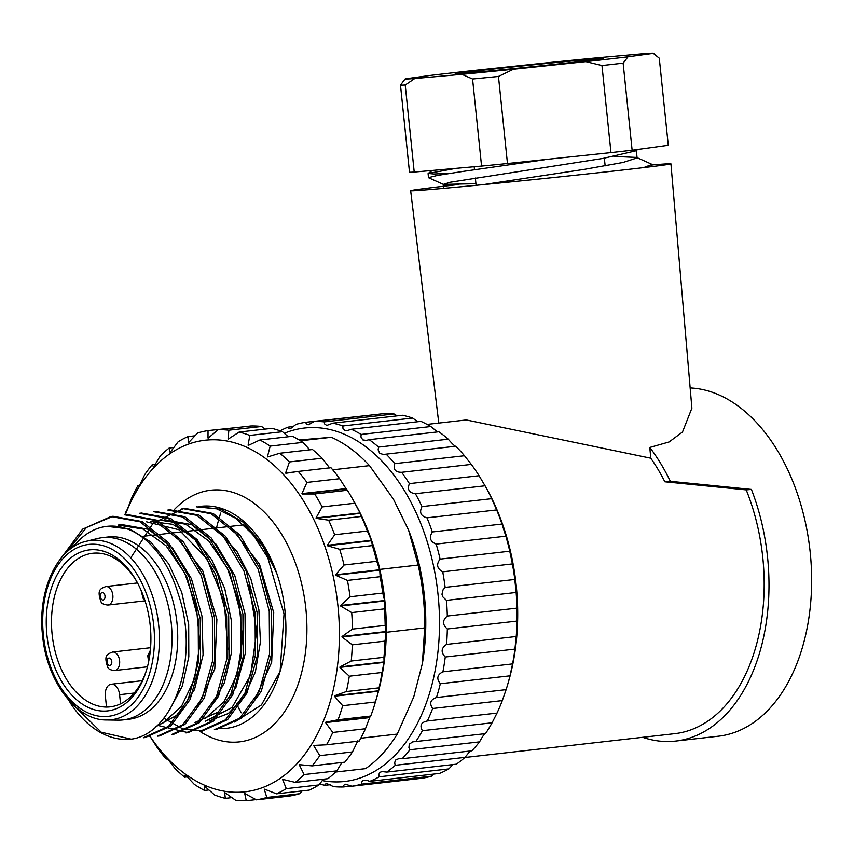 <?xml version="1.0" encoding="UTF-8"?>
<svg xmlns="http://www.w3.org/2000/svg" width="854" height="854" viewBox="0 0 854 854"><rect width="100%" height="100%" fill="white"/><g stroke="black" fill="none" stroke-linecap="round" stroke-linejoin="round"><path stroke-width="1.28" d="M576.824 61.894A74.49 0.897 -5.9 0 0 603.415 58.456A74.49 0.897 -5.9 0 0 529.224 65.214A74.49 0.897 -5.9 0 0 455.214 73.775A74.49 0.897 -5.9 0 0 497.967 70.167A74.49 0.897 -5.9 0 0 576.824 61.894M513.467 69.249A124.78 1.505 174.1 0 1 461.865 74.351L414.777 78.525A124.78 1.505 174.1 0 1 405.202 78.92A124.78 1.505 174.1 0 1 405.351 78.846L430.629 75.387A124.78 1.505 174.1 0 1 472.796 70.604L545.162 62.972A124.78 1.505 174.1 0 1 596.754 57.869L643.841 53.695A124.78 1.505 174.1 0 1 653.417 53.268A124.78 1.505 174.1 0 1 653.267 53.386L628 56.834A124.78 1.505 174.1 0 1 585.823 61.616L513.467 69.249L498.469 76.454L507.468 163.509L610.962 152.599A130.363 1.569 -5.9 0 0 632.131 150.197L668.276 145.255L659.277 58.2L653.267 53.386M403.643 80.831L400.494 85.144L409.493 172.209A130.363 1.569 -5.9 0 0 414.222 172.049L481.571 166.071A130.363 1.569 -5.9 0 0 507.468 163.509M585.823 61.616L601.974 65.534L610.962 152.599M628 56.834L623.132 63.132L632.131 150.197M461.865 74.351L472.572 79.006L481.571 166.071M414.777 78.525L405.223 84.984L414.222 172.049M456.025 168.334L428.196 173.426L433.8 173.981L450.154 173.341M651.292 164.032L651.815 164.502L643.638 167.597M428.548 177.621L437.365 175.433L462.708 171.451L544.34 159.773M483.289 184.624L584.296 169.359L622.993 162.452L637.073 157.915L636.55 157.414L613.898 156.421M637.821 149.418L635.878 150.827L603.009 158.406L450.058 182.254L443.461 184.379L475.934 183.706M601.974 65.534A130.363 1.569 -5.9 0 0 623.132 63.132M472.572 79.006A130.363 1.569 -5.9 0 0 498.469 76.454M400.494 85.144A130.363 1.569 -5.9 0 0 405.223 84.984M322.289 780.567A177.856 113.849 -96.5 0 0 438.049 594.662A177.856 113.849 -96.5 0 0 284.307 433.298M220.706 513.094A177.856 113.849 -96.5 0 0 219.286 517.695A177.856 113.849 -96.5 0 0 219.115 518.261M218.421 520.684A177.856 113.849 -96.5 0 0 216.51 527.964M236.473 703.76A177.856 113.849 -96.5 0 0 237.369 705.543M237.658 706.087A177.856 113.849 -96.5 0 0 241.255 712.759M280.112 430.832A183.439 117.425 83.5 0 1 287.979 427.149L288.385 428.398L290.68 428.505L296.007 424.385A183.439 117.425 83.5 0 1 305.881 422.271L306.18 423.894L308.283 424.79L314.219 421.524A183.439 117.425 83.5 0 1 324.349 421.865L324.499 423.84L326.74 425.452L332.793 423.168A183.439 117.425 83.5 0 1 342.924 425.965L342.902 428.228L344.995 430.544L347.076 430.672L351.272 429.274A183.439 117.425 83.5 0 1 361.167 434.44L360.922 436.949L362.801 439.917L366.281 440.408L369.195 439.682A183.439 117.425 83.5 0 1 378.6 447.101L378.119 449.802L379.72 453.346L383.339 454.456L386.136 454.147A183.439 117.425 83.5 0 1 394.815 463.637C393.032 469.401 395.306 472.294 401.658 472.305A183.439 117.425 83.5 0 1 409.408 483.631C407.07 489.481 409.066 492.833 415.396 493.708A183.439 117.425 83.5 0 1 422.015 506.593C419.111 512.379 420.776 516.136 427 517.834A183.439 117.425 83.5 0 1 432.337 531.957C428.868 537.561 430.16 541.607 436.18 544.094A183.439 117.425 83.5 0 1 440.098 559.114C436.095 564.387 436.97 568.625 442.735 571.828A183.439 117.425 83.5 0 1 445.137 587.371L443.045 589.815L441.966 594.256L442.756 596.786L446.471 600.362A183.439 117.425 83.5 0 1 447.304 616.044C442.319 620.314 442.329 624.637 447.325 628.992A183.439 117.425 83.5 0 1 446.557 644.428C441.155 648.047 440.728 652.242 445.254 657.014A183.439 117.425 83.5 0 1 442.906 671.82C437.163 674.703 436.309 678.684 440.322 683.734A183.439 117.425 83.5 0 1 436.458 697.547C430.437 699.639 429.167 703.29 432.647 708.5A183.439 117.425 83.5 0 1 427.352 720.979C421.15 722.228 419.495 725.473 422.41 730.693A183.439 117.425 83.5 0 1 415.834 741.539L412.802 741.838L409.312 744.122L408.917 747.485L409.877 749.78A183.439 117.425 83.5 0 1 402.17 758.715L398.861 758.608L395.381 760.167L394.633 763.113L395.349 765.28A183.439 117.425 83.5 0 1 386.702 772.091L382.048 771.568L379.774 772.379L378.706 774.824L379.187 776.809A183.439 117.425 83.5 0 1 369.803 781.335L366.836 780.375L362.854 780.449L361.52 782.339L361.786 784.1A183.439 117.425 83.5 0 1 351.901 786.214L345.24 784.175L343.5 785.477L343.564 786.95A183.439 117.425 83.5 0 1 333.434 786.609L326.794 783.513L325.096 784.153L324.99 785.306A183.439 117.425 83.5 0 1 319.684 784.015M422.41 730.693L492.075 722.794L497.017 713.079L427.267 720.989M219.286 517.695L220.236 514.471A183.439 117.425 83.5 0 1 220.663 513.083M343.564 786.95L351.592 786.043M361.786 784.1L431.441 776.19A183.439 117.425 -96.5 0 1 421.566 778.304L351.901 786.214M379.187 776.809L448.852 768.899A183.439 117.425 -96.5 0 1 439.468 773.425L369.803 781.335M431.441 776.19L433.661 774.087M395.349 765.28L465.014 757.37A183.439 117.425 -96.5 0 1 456.356 764.181L386.702 772.091M448.852 768.899L452.908 764.576M409.877 749.78L479.542 741.87A183.439 117.425 -96.5 0 1 471.824 750.815L402.17 758.715M465.014 757.37L470.148 751.008M479.542 741.87C482.691 736.148 484.677 733.405 485.499 733.629L415.834 741.539M485.499 733.629A183.439 117.425 -96.5 0 0 492.075 722.794M432.647 708.5L502.312 700.59L506.123 689.648L436.458 697.547M497.017 713.079A183.439 117.425 -96.5 0 0 502.312 700.59M440.322 683.734L509.987 675.834L512.571 663.91L442.906 671.82M506.123 689.648A183.439 117.425 -96.5 0 0 507.212 686.093A183.439 117.425 -96.5 0 0 509.987 675.834M445.254 657.014L514.919 649.104L516.222 636.518L446.557 644.428M512.571 663.91A183.439 117.425 -96.5 0 0 514.919 649.104M447.325 628.992L516.99 621.093L516.969 608.133L447.304 616.044M516.222 636.518A183.439 117.425 -96.5 0 0 516.99 621.093M446.471 600.362L516.136 592.462L514.791 579.46L445.137 587.371M516.969 608.133A183.439 117.425 -96.5 0 0 516.136 592.462M442.735 571.828L512.4 563.918L509.763 551.204L440.098 559.114M514.791 579.46A183.439 117.425 -96.5 0 0 512.4 563.918M436.18 544.094L505.846 536.184L501.992 524.057L432.337 531.957M509.763 551.204A183.439 117.425 -96.5 0 0 505.846 536.184M427 517.834L496.665 509.934L491.68 498.683L422.015 506.593M501.992 524.057A183.439 117.425 -96.5 0 0 496.665 509.934M415.396 493.708L485.051 485.798L484.73 485.211L485.979 487.42A177.856 113.849 83.5 0 1 516.243 585.78A177.856 113.849 83.5 0 1 508.162 682.88L507.212 686.093M491.68 498.683A183.439 117.425 -96.5 0 0 485.051 485.798L479.073 475.721L409.408 483.631M401.658 472.305L471.323 464.395L464.48 455.726L394.815 463.637M479.073 475.721A183.439 117.425 -96.5 0 0 471.323 464.395M386.136 454.147L455.79 446.236C455.033 446.482 452.524 444.133 448.265 439.191L378.6 447.101M464.48 455.726A183.439 117.425 -96.5 0 0 455.79 446.236M369.195 439.682L438.86 431.772A183.439 117.425 -96.5 0 1 448.265 439.191M437.451 431.932L430.822 426.53L361.167 434.44M351.272 429.274L420.937 421.364A183.439 117.425 -96.5 0 1 430.822 426.53M417.884 421.716L412.589 418.054L342.924 425.965M332.793 423.168L402.458 415.268A183.439 117.425 -96.5 0 1 412.589 418.054M397.163 415.866L394.014 413.955L324.349 421.865M314.219 421.524L383.884 413.624A183.439 117.425 -96.5 0 1 394.014 413.955M375.867 414.532L305.881 422.271M293.787 426.488L287.979 427.149M324.99 785.306L330.284 784.709M150.112 736.426A176.927 113.251 -96.5 0 0 297.395 763.284A176.927 113.251 -96.5 0 0 313.674 519.264A176.927 113.251 -96.5 0 0 152.941 468.622A176.927 113.251 -96.5 0 0 125.26 514.898M220.14 728.622A111.746 71.522 -96.5 0 0 226.342 728.345A111.746 71.522 -96.5 0 0 280.112 671.351L284.04 613.941L267.793 557.673L253.243 534.956L235.64 518.239L216.233 508.621L196.271 506.838L221.133 509.294L243.144 522.21L262.178 544.073L276.611 572.895A111.746 71.522 -96.5 0 0 201.128 506.283A111.746 71.522 -96.5 0 0 198.726 506.625M234.636 722.036L261.431 704.945L280.112 671.351A111.746 71.522 -96.5 0 0 276.611 572.895L262.552 545.717L244.425 525.466M216.446 729.465L214.365 729.7L239.696 718.214L259.125 691.676L269.565 654.004L269.234 611.037L258.175 569.266L237.754 535.116L211.141 513.766L182.051 508.472L184.122 508.215M200.135 731.248L225.477 719.869L244.917 693.267L255.335 655.616L255.058 612.617L243.924 570.878L223.545 536.675L196.9 515.357L167.832 510.073L169.914 509.827L198.929 515.079L225.659 536.472L245.995 570.568L257.118 612.393L257.438 655.37L246.987 693.021L227.58 719.612L202.217 731.056L182.692 728.868L163.744 718.139M185.926 732.913L211.269 721.47L230.687 694.878L241.148 657.249L240.796 614.239L229.726 572.5L209.315 538.319L182.681 517.012L153.613 511.685M171.707 734.493L197.028 723.082L216.5 696.512L226.886 658.84L226.62 615.841L215.486 574.091L195.107 539.909L168.451 518.559L139.405 513.318L141.476 513.051M159.57 735.924L157.499 736.159L182.831 724.715L202.249 698.102L212.71 660.484L212.368 617.463L201.277 575.735L180.888 541.521L154.222 520.235L125.186 514.909L127.257 514.663M145.351 737.536L143.28 737.771L168.59 726.284L188.061 699.746L198.459 662.063L198.181 619.086L187.047 577.304L166.669 543.155L139.992 521.773L110.967 516.553L82.592 529.181L60.986 558.27M131.142 739.148L131.089 739.148A111.746 71.522 83.5 0 0 132.808 738.923L131.142 739.148L101.252 732.22L74.768 706.301M65.384 553.403L86.478 527.484L113.038 516.286L142.138 521.58L168.782 542.909L189.14 577.101L200.263 618.862L200.562 661.839L190.122 699.479L170.715 726.092L145.351 737.472M127.897 514.674L156.869 520.203L183.364 541.831L203.572 575.98L214.525 617.752L214.717 660.537L204.266 698.092L184.838 724.48L159.57 735.902M141.465 513.051L170.544 518.335L197.221 539.696L217.567 573.835L228.691 615.638L229 658.594L218.549 696.245L199.153 722.847L173.778 734.259L171.707 734.536M155.706 511.525L184.731 516.702L211.408 538.127L231.765 572.223L242.91 614.047L243.176 656.982L232.79 694.676L213.319 721.214L188.008 732.657L157.232 725.259M130.801 557.833L153.133 523.203L184.133 508.29L213.137 513.489L239.846 534.882L260.192 568.999L271.358 610.791L271.604 653.769L261.217 691.42L241.757 718.011L216.436 729.412M131.089 739.148A111.746 71.522 83.5 0 1 71.031 704.038L68.832 700.323M132.808 738.923C175.102 731.707 199.868 655.968 178.272 594.149A102.427 65.566 83.5 0 0 106.931 526.352A102.427 65.566 83.5 0 0 80.607 538.895L71.085 548.524M254.15 701.038L271.668 662.384L273.728 612.649L259.52 564.174L232.277 529.117M209.209 720.893L228.306 713.506L244.297 696.608L255.378 671.949L260.438 641.898L258.879 609.692L250.734 578.371L236.857 551.31L218.432 531.092M194.99 722.484L218.165 712.044L235.875 687.673L245.386 653.15L245.023 613.802L234.765 575.479L216.03 544.19L191.509 524.612L164.779 519.787M211.461 705.884L224.356 682.88L231.295 653.47L231.455 620.954L224.719 588.513L211.781 559.754L193.805 537.55L172.743 524.324L150.571 521.452M197.253 707.496L214.792 668.928L216.884 619.289L202.782 570.899L175.646 535.768M155.471 726.882L177.803 714.766L194.52 689.594L203.071 654.954L201.982 616.097L191.403 578.649L172.625 548.225L148.447 529.288L122.133 524.655M169.765 709.503L182.286 686.2L188.809 656.822L188.681 624.445L181.753 592.366L168.75 563.95L150.848 542.077L129.925 529.074L106.931 526.352M118.204 525.093L142.981 529.021L166.124 545.802L184.731 573.162L196.441 607.546L199.815 644.386L194.584 678.909L181.443 706.45L162.324 723.562M146.632 521.858L178.924 529.726L206.807 558.484L224.324 601.76L227.762 649.841M160.851 520.257L185.66 524.217L208.76 540.966L227.388 568.326L239.056 602.657L242.504 639.507L237.231 673.966L224.164 701.593L205.045 718.652M248.973 584.915L256.712 631.223L250.606 675.151L232.074 707.475L205.27 721.299M155.898 704.539A91.72 58.712 83.5 0 1 128.826 719.26L123.136 719.901A91.72 58.712 83.5 0 0 171.131 622.15A91.72 58.712 83.5 0 0 102.448 537.636L108.138 536.985A91.72 58.712 83.5 0 1 172.348 598.814A91.72 58.712 83.5 0 1 155.898 704.539M295.26 782.392A186.236 119.208 -96.5 0 0 304.12 774.567L336.828 770.852A186.236 119.208 -96.5 0 1 327.957 778.677L295.26 782.392L282.93 779.403A178.785 114.447 83.5 0 1 282.653 779.595L286.282 788.648L318.98 784.933L323.303 779.211M312.094 765.878A186.236 119.208 -96.5 0 0 319.78 755.651L352.478 751.936A186.236 119.208 -96.5 0 1 344.792 762.163L312.094 765.878L299.573 764.672A178.785 114.447 83.5 0 1 299.327 764.938L304.12 774.567M326.506 744.784A186.236 119.208 -96.5 0 0 332.772 732.454L365.469 728.75A186.236 119.208 -96.5 0 1 359.203 741.069L326.506 744.784L313.994 745.414A178.785 114.447 83.5 0 1 313.792 745.745L319.78 755.651M365.469 728.75L369.675 717.606A178.785 114.447 -96.5 0 0 369.835 717.221L370.743 716.047L338.045 719.762L325.769 722.217A178.785 114.447 83.5 0 1 325.609 722.612L332.772 732.454M338.045 719.762A186.236 119.208 -96.5 0 0 342.71 705.703L375.408 701.999L378.471 691.228A178.785 114.447 -96.5 0 0 378.589 690.79L379.069 687.844L346.372 691.548L334.512 695.796A178.785 114.447 83.5 0 1 334.405 696.223L342.71 705.703M346.372 691.548A186.236 119.208 -96.5 0 0 349.297 676.208L381.994 672.493L384.001 662.405A178.785 114.447 -96.5 0 0 384.054 661.935L383.926 657.313L351.229 661.028L339.988 666.942A178.785 114.447 83.5 0 1 339.924 667.401L349.297 676.208M351.229 661.028A186.236 119.208 -96.5 0 0 352.318 644.855L385.015 641.14L386.072 632.013A178.785 114.447 -96.5 0 0 386.083 631.533L385.165 625.406L352.467 629.11L342.006 636.54A178.785 114.447 83.5 0 1 342.006 637.02L352.318 644.855M352.467 629.11A186.236 119.208 -96.5 0 0 351.699 612.596L384.396 608.881L384.642 600.981A178.785 114.447 -96.5 0 0 384.599 600.501L382.752 593.06L350.055 596.775L340.522 605.497A178.785 114.447 83.5 0 1 340.575 605.988L351.699 612.596M350.055 596.775A186.236 119.208 -96.5 0 0 347.439 580.421L380.137 576.706L379.752 570.248A178.785 114.447 -96.5 0 0 379.646 569.778L376.763 561.281L344.066 564.996L335.569 574.785A178.785 114.447 83.5 0 1 335.675 575.254L347.439 580.421M344.066 564.996A186.236 119.208 -96.5 0 0 339.678 549.303L372.376 545.589L371.533 540.753A178.785 114.447 -96.5 0 0 371.383 540.304L367.369 531.028L334.672 534.743L327.306 545.311A178.785 114.447 83.5 0 1 327.466 545.759L339.678 549.303M334.672 534.743A186.236 119.208 -96.5 0 0 328.662 520.193L361.359 516.478L360.26 513.382A178.785 114.447 -96.5 0 0 360.057 512.976L354.869 503.219L322.171 506.934L315.98 517.983A178.785 114.447 83.5 0 1 316.183 518.389L328.662 520.193M322.171 506.934A186.236 119.208 -96.5 0 0 314.71 493.964L347.407 490.249L346.254 488.979A178.785 114.447 -96.5 0 0 346.009 488.627L339.636 478.71L306.938 482.414L301.942 493.623A178.785 114.447 83.5 0 1 302.177 493.986L314.71 493.964M306.938 482.414A186.236 119.208 -96.5 0 0 298.249 471.419L330.946 467.704A186.236 119.208 -96.5 0 1 339.636 478.71M329.676 467.981L322.129 458.224L289.431 461.939L285.61 472.988A178.785 114.447 83.5 0 1 285.876 473.276L298.249 471.419M289.431 461.939A186.236 119.208 -96.5 0 0 279.781 453.239L312.489 449.535A186.236 119.208 -96.5 0 1 322.129 458.224M309.842 449.834L302.882 442.393L270.184 446.108L267.473 456.687A178.785 114.447 83.5 0 1 267.772 456.911L279.781 453.239M270.184 446.108A186.236 119.208 -96.5 0 0 259.872 439.991L292.57 436.277A186.236 119.208 -96.5 0 1 302.882 442.393M288.268 436.768L282.482 431.708L249.784 435.423L248.108 445.222A178.785 114.447 83.5 0 1 248.407 445.361L259.872 439.991M249.784 435.423A186.236 119.208 -96.5 0 0 239.131 432.06L271.828 428.345A186.236 119.208 -96.5 0 1 282.482 431.708M265.284 429.092L261.548 426.488L228.851 430.202L228.071 438.945A178.785 114.447 83.5 0 1 228.392 439.009L239.131 432.06M228.851 430.202A186.236 119.208 -96.5 0 0 218.165 429.701L250.862 425.986A186.236 119.208 -96.5 0 1 261.548 426.488M241.106 427.096L208.024 430.597L208.002 438.049A178.785 114.447 83.5 0 1 208.312 438.017L218.165 429.701M208.024 430.597A186.236 119.208 -96.5 0 0 197.637 432.967L188.787 442.436A178.785 114.447 83.5 0 0 188.488 442.543L187.923 436.607A186.236 119.208 -96.5 0 0 178.144 441.774L170.405 452.118A178.785 114.447 83.5 0 0 170.127 452.31L169.177 448.04A186.236 119.208 -96.5 0 0 160.306 455.855L153.731 466.786A178.785 114.447 83.5 0 0 153.485 467.042L152.343 464.555A186.236 119.208 -96.5 0 0 144.657 474.781L139.266 485.969A178.785 114.447 83.5 0 0 139.063 486.3L137.932 485.638A186.236 119.208 -96.5 0 0 131.665 497.967L127.459 509.112A178.785 114.447 83.5 0 0 127.299 509.496L126.392 510.671A186.236 119.208 -96.5 0 0 124.855 514.941M149.631 736.319A186.236 119.208 -96.5 0 0 149.728 736.468L150.88 737.739A178.785 114.447 83.5 0 0 151.126 738.091L157.499 748.008A186.236 119.208 -96.5 0 0 166.188 759.014L167.555 758.854M256.413 799.835A186.236 119.208 -96.5 0 0 266.8 797.455L299.498 793.75A186.236 119.208 -96.5 0 1 289.111 796.12L256.413 799.835L245.066 793.676A178.785 114.447 83.5 0 1 244.756 793.697L246.272 800.732A186.236 119.208 -96.5 0 1 235.587 800.23L224.986 792.768A178.785 114.447 83.5 0 1 224.677 792.715L225.307 798.362A186.236 119.208 -96.5 0 1 214.653 794.999L204.96 786.491A178.785 114.447 83.5 0 1 204.65 786.353L204.554 790.441A186.236 119.208 -96.5 0 1 194.253 784.314L185.585 775.026A178.785 114.447 83.5 0 1 185.286 774.813L184.645 777.183A186.236 119.208 -96.5 0 1 175.006 768.493L167.459 758.726A178.785 114.447 83.5 0 1 167.181 758.437L166.188 759.014M318.98 784.933A186.236 119.208 -96.5 0 1 309.212 790.11L276.515 793.825L264.58 789.171A178.785 114.447 83.5 0 1 264.281 789.288L266.8 797.455M276.515 793.825A186.236 119.208 -96.5 0 0 286.282 788.648M336.828 770.852L341.878 762.494M299.327 764.938L300.704 764.778M352.478 751.936L357.869 740.738M313.792 745.745L318.852 745.168M325.609 722.612L369.675 717.606M325.769 722.217L369.835 717.221M370.743 716.047A186.236 119.208 -96.5 0 0 375.226 702.639A186.236 119.208 -96.5 0 0 375.408 701.999M334.405 696.223L378.471 691.228M334.512 695.796L378.589 690.79M379.069 687.844A186.236 119.208 -96.5 0 0 381.994 672.493M339.924 667.401L384.001 662.405M339.988 666.942L384.054 661.935M383.926 657.313A186.236 119.208 -96.5 0 0 385.015 641.14M342.006 637.02L386.072 632.013M342.006 636.54L386.083 631.533M385.165 625.406A186.236 119.208 -96.5 0 0 384.396 608.881M340.575 605.988L384.642 600.981M340.522 605.497L384.599 600.501M382.752 593.06A186.236 119.208 -96.5 0 0 380.137 576.706M335.675 575.254L379.752 570.248M335.569 574.785L379.646 569.778M376.763 561.281A186.236 119.208 -96.5 0 0 372.376 545.589M327.466 545.759L371.533 540.753M327.306 545.311L371.383 540.304M367.369 531.028A186.236 119.208 -96.5 0 0 361.359 516.478M316.183 518.389L360.26 513.382M315.98 517.983L360.057 512.976M354.869 503.219A186.236 119.208 -96.5 0 0 351.987 497.967A186.236 119.208 -96.5 0 0 347.407 490.249M302.177 493.986L346.254 488.979M301.942 493.623L346.009 488.627M285.61 472.988L294.555 471.974M267.473 456.687L269.074 456.506M248.108 445.222L248.898 445.137M194.958 435.807L187.923 436.607M173.832 447.507L169.177 448.04M155.257 464.224L152.343 464.555M139.512 485.467L137.932 485.638M184.645 777.183L187.293 776.884M204.554 790.441L208.867 789.95M225.307 798.362L231.85 797.625M246.272 800.732L256.029 799.622M299.498 793.75L302.177 790.911M282.653 779.595L283.379 779.521M375.226 702.639L376.817 697.27A176.927 113.251 -96.5 0 0 386.286 632.28A176.927 113.251 -96.5 0 0 379.784 569.404A176.927 113.251 -96.5 0 0 354.741 502.835L351.987 497.967M335.611 772.027L365.576 768.632A176.927 113.251 -96.5 0 0 397.249 734.088L360.762 738.23M397.249 734.088L413.752 696.885L422.378 663.515L424.673 627.925A176.927 113.251 -96.5 0 0 418.172 565.049L379.784 569.404M424.673 627.925L386.286 632.28M422.378 663.515A167.608 107.294 -96.5 0 0 408.596 530.153L393.299 498.917L369.504 465.633L332.729 469.807M369.504 465.633A176.927 113.251 -96.5 0 0 331.341 437.291L300.427 440.803M331.341 437.291L299.103 439.981M418.172 565.049L408.596 530.153M140.995 684.118A81.013 51.859 -96.5 0 0 146.557 670.027A81.013 51.859 -96.5 0 0 136.459 580.998A81.013 51.859 -96.5 0 0 60.218 569.693A81.013 51.859 -96.5 0 0 65.395 687.203A81.013 51.859 -96.5 0 0 140.995 684.118M137.003 581.99A77.287 49.468 -96.5 0 0 92.702 553.264A77.287 49.468 -96.5 0 0 51.72 629.451A77.287 49.468 -96.5 0 0 102.16 706.76A77.287 49.468 -96.5 0 0 110.134 706.856A77.287 49.468 -96.5 0 0 141.892 681.321A77.287 49.468 -96.5 0 0 146.877 668.938M120.553 703.835L119.603 694.708A11.177 7.152 -96.5 0 0 111.223 684.235A11.177 7.152 -96.5 0 0 105.352 695.967L106.419 706.279A77.287 49.468 -96.5 0 0 112.258 706.546M86.275 541.297L97.687 538.49A91.72 58.712 83.5 0 1 161.641 585.075A91.72 58.712 83.5 0 1 160.819 689.605A91.72 58.712 83.5 0 1 118.3 720.146L106.558 719.965A90.214 57.752 -96.5 0 0 148.382 689.936A90.214 57.752 -96.5 0 0 149.183 587.114A90.214 57.752 -96.5 0 0 86.275 541.297C57.197 547.457 37.309 590.626 42.551 635.323C46.607 681.14 76.166 720.541 106.558 719.965M642.656 737.312A175.059 112.055 -96.5 0 0 675.631 741.069L718.278 736.223A175.059 112.055 -96.5 0 0 794.06 484.581A175.059 112.055 -96.5 0 0 690.149 387.951M427.064 424.406L466.305 419.954L650.78 458.203A167.608 107.294 83.5 0 1 664.839 481.795L746.215 489.886A167.608 107.294 83.5 0 1 674.788 733.661L464.875 757.498M691.868 408.201L682.495 432.017L669.141 441.945L649.787 447.464A175.059 112.055 -96.5 0 1 670.337 481.314L751.413 489.427A175.059 112.055 -96.5 0 1 675.631 741.069M746.215 489.886L751.413 489.427M650.78 458.203L649.787 447.464M458.534 184.528A130.833 1.58 -5.9 0 0 457.37 184.656A130.833 1.58 -5.9 0 0 410.657 190.698A130.833 1.58 -5.9 0 0 540.966 178.828A130.833 1.58 -5.9 0 0 670.934 163.808A130.833 1.58 -5.9 0 0 651.527 164.982M664.839 481.795L670.337 481.314M142.319 593.252A3.726 2.381 -96.5 0 0 143.013 595.035M101.22 599.038A3.726 2.381 -96.5 0 0 105.031 597.031A3.726 2.381 -96.5 0 0 101.647 592.751A3.726 2.381 -96.5 0 0 101.22 599.038M105.843 586.538A9.309 5.957 83.5 0 1 112.824 595.121A9.309 5.957 83.5 0 1 107.946 605.038C104.145 604.696 101.861 603.693 101.103 602.017C96.513 589.345 100.751 588.652 105.843 586.538L137.526 582.94M174.152 509.763A126.638 81.066 83.5 0 1 305.615 606.511A126.638 81.066 83.5 0 1 199.719 731.291M143.878 687.758A86.51 55.371 83.5 0 1 47.589 657.377A86.51 55.371 83.5 0 1 104.263 546.005A86.51 55.371 83.5 0 1 143.878 687.758M134.185 693.053L119.603 694.708M149.792 655.029A3.726 2.381 -96.5 0 0 149.151 659.032M107.988 664.529A3.726 2.381 -96.5 0 0 111.799 662.523A3.726 2.381 -96.5 0 0 108.415 658.242A3.726 2.381 -96.5 0 0 107.988 664.529M112.611 652.029A9.309 5.957 83.5 0 1 119.592 660.612A9.309 5.957 83.5 0 1 114.714 670.529C110.913 670.187 108.629 669.184 107.871 667.508C103.281 654.837 107.519 654.143 112.611 652.029L150.571 647.716M141.006 590.114L143.098 598.291L144.742 599.892M145.041 600.832L107.946 605.038M605.155 165.857L604.354 158.171M476.105 185.318L475.347 178.016M474.493 169.743L474.183 166.722M428.078 173.586L428.505 177.632M651.815 164.502L652.029 166.583M637.095 157.915L636.326 150.496M443.653 188.35L443.226 184.208M428.196 173.415L432.295 170.448M651.314 164.032L636.561 157.414M443.407 184.389L428.644 177.76M653.417 53.268L656.79 56.012M405.202 78.92L403.494 81.023M155.695 511.439L153.613 511.674M113.038 516.286L110.967 516.521M202.227 731.077L200.146 731.312M188.008 732.689L185.937 732.924M118.194 525.071L122.122 524.623M243.71 524.879L141.348 536.493L243.71 524.879M142.202 680.713L111.223 684.235M150.347 650.342L147.753 655.755L148.628 661.743M147.454 666.814L114.714 670.529M691.889 408.191L670.934 163.808M438.785 423.072L410.657 190.698"/></g></svg>
